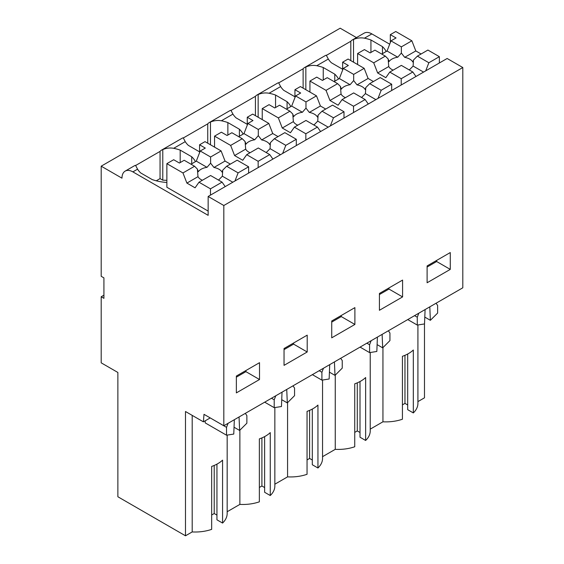 <?xml version="1.0" encoding="UTF-8"?>
<svg xmlns="http://www.w3.org/2000/svg" width="564" height="564" viewBox="0 0 564 564"><rect width="100%" height="100%" fill="white"/><g stroke="black" fill="none" stroke-linecap="round" stroke-linejoin="round"><path stroke-width="0.85" d="M356.441 37.591L340.177 28.2L101.196 166.176L101.196 276.311L103.917 277.883L103.917 298.335L101.196 296.763L103.917 295.191M192.19 415.379L192.19 531.937L185.493 535.8L117.869 496.757L117.869 372.466L101.196 362.842L101.196 296.763M382.942 347.579L382.942 421.801L370.231 429.141M335.256 375.116L335.256 449.339A32.028 18.492 0 0 0 354.735 446.759L354.735 383.83C359.254 382.244 362.885 380.143 365.634 377.535L365.634 440.47A32.028 18.492 0 0 0 370.231 430.924L370.231 352.5M365.634 440.47L360.001 437.22L360.001 381.539M360.001 432.496L357.28 430.924L354.735 432.391M335.256 449.339L322.545 456.678M287.569 402.647L287.569 476.869A32.028 18.492 0 0 0 307.049 474.296L307.049 411.36C311.568 409.774 315.198 407.68 317.948 405.072L317.948 468A32.028 18.492 0 0 0 322.545 458.454L322.545 380.037M317.948 468L312.315 464.75L312.315 409.069M312.315 460.027L309.594 458.454L307.049 459.928M287.569 476.869L274.851 484.208M239.876 430.177L239.876 504.399A32.028 18.492 0 0 0 259.355 501.826L259.355 438.891C263.882 437.311 267.512 435.211 270.262 432.602L270.262 495.53A32.028 18.492 0 0 0 274.851 485.992L274.851 407.568M270.262 495.53L264.629 492.28L264.629 436.599M264.629 487.564L261.9 485.992L259.355 487.458M239.876 504.399L227.165 511.738M192.19 531.937A32.028 18.492 0 0 0 211.669 529.356L211.669 466.428C216.188 464.842 219.826 462.741 222.568 460.132L222.568 523.068A32.028 18.492 0 0 0 227.165 513.522L227.165 435.098M222.568 523.068L216.943 519.818L216.943 464.137M216.943 515.094L214.214 513.522L211.669 514.988M424.481 323.94L424.481 397.824L417.917 401.61M382.942 421.801A32.028 18.492 0 0 0 402.421 419.228L402.421 356.3C406.94 354.714 410.578 352.613 413.32 350.004L413.32 412.933A32.028 18.492 0 0 0 417.917 403.394L417.917 324.97M413.32 412.933L407.694 409.683L407.694 354.009M407.694 404.966L404.966 403.394L402.421 404.86M195.447 161.635A34.926 20.163 0 0 0 191.704 156.757L180.184 150.109A34.933 20.17 0 0 0 173.691 148.311L185.246 141.642L183.215 137.799A15.418 8.897 60 0 0 181.982 138.314L161.544 150.116A15.418 8.897 60 0 1 162.777 149.601L162.777 180.177L160.056 178.605L156.249 180.804M183.272 137.997L207.742 123.861A15.418 8.897 60 0 1 209.23 122.578A15.418 8.897 60 0 1 210.471 122.064C213.989 120.534 217.626 120.111 221.384 120.781L232.939 114.111L230.909 110.269A15.418 8.897 60 0 0 229.668 110.784L209.23 122.578M230.958 110.459L255.429 96.331A15.418 8.897 60 0 1 256.923 95.048A15.418 8.897 60 0 1 258.157 94.533C261.675 93.004 265.313 92.574 269.07 93.25L280.625 86.574L278.595 82.732A15.418 8.897 60 0 0 277.361 83.246L256.923 95.048M278.644 82.929L303.122 68.801A15.418 8.897 60 0 1 304.609 67.518A15.418 8.897 60 0 1 305.843 67.003C309.368 65.473 313.006 65.043 316.757 65.713L328.311 59.044L326.281 55.201A15.418 8.897 60 0 0 325.047 55.716L304.609 67.518M326.33 55.399L350.808 41.271A15.418 8.897 60 0 1 352.296 39.981A15.418 8.897 60 0 1 353.529 39.466L353.529 62.181M386.199 51.5A34.926 20.163 0 0 0 382.455 46.629L370.936 39.974A34.933 20.17 0 0 0 364.443 38.183C360.692 37.513 357.054 37.943 353.529 39.466M352.296 39.981L364.154 33.142A15.418 8.897 60 0 1 371.859 33.903L389.696 44.196M101.196 166.176L121.972 178.175A15.418 8.897 60 0 1 125.166 171.118A15.418 8.897 60 0 1 132.871 171.879L137.56 169.172L135.529 165.33A15.418 8.897 60 0 0 134.295 165.844L125.166 171.118M135.579 165.527L160.056 151.399A15.418 8.897 60 0 1 161.544 150.116M173.691 148.311C169.94 147.641 166.302 148.071 162.777 149.601M328.311 59.044A34.933 20.17 0 0 0 331.421 62.787L342.63 69.259M338.513 79.038A34.926 20.163 0 0 0 334.769 74.159L323.243 67.511A34.933 20.17 0 0 0 316.757 65.713M280.625 86.574A34.933 20.17 0 0 0 283.734 90.325L294.944 96.797M290.82 106.568A34.926 20.163 0 0 0 287.076 101.696L275.556 95.041A34.933 20.17 0 0 0 269.07 93.25M232.939 114.111A34.933 20.17 0 0 0 236.041 117.855L247.258 124.327M243.133 134.098A34.926 20.163 0 0 0 239.39 129.226L227.87 122.571A34.933 20.17 0 0 0 221.384 120.781M185.246 141.642A34.933 20.17 0 0 0 188.355 145.385L199.571 151.857M230.345 164.117L225.05 161.064L221.116 150.926L205.021 141.635L199.571 144.779L205.289 148.085L200.234 151.004L196.3 161.142L207.016 167.332A12.676 7.318 0 0 0 201.094 169.263A12.676 7.318 0 0 0 198.281 171.724L197.393 169.087L194.566 166.253L184.188 160.268L179.401 163.031L173.684 159.725L166.866 163.659L166.866 187.255L208.151 211.091M137.56 169.172A34.933 20.17 0 0 0 140.669 172.915L152.188 179.571A34.926 20.163 0 0 0 166.866 182.44M462.804 67.532L223.823 205.507L223.823 425.771L462.804 287.795L462.804 67.532L447.139 58.487L208.151 196.462L208.151 215.342L132.871 171.879M223.823 205.507L208.151 196.462M450.269 269.388L450.269 252.552L427.11 265.926L427.11 282.761L450.269 269.388L436.642 261.52L427.11 267.026M331.731 320.986L354.897 307.62L354.897 324.448L331.731 337.822L331.731 320.986M379.417 293.456L402.583 280.082L402.583 296.918L379.417 310.292L379.417 293.456M284.044 348.524L284.044 365.359L307.204 351.985L307.204 335.15L284.044 348.524M259.518 379.516L259.518 362.68L236.358 376.054L236.358 392.889L259.518 379.516L245.897 371.648L236.358 377.154M223.823 425.771L203.999 414.321L203.4 421.844L210.21 417.917L226.524 427.35L228.089 423.303M207.742 123.861L207.742 143.207M210.471 144.779L210.471 122.064M255.429 96.331L255.429 115.676M258.157 117.249L258.157 94.533M303.122 68.801L303.122 88.139M305.843 89.711L305.843 67.003M350.808 41.271L350.808 60.609M160.056 151.399L160.056 178.605M436.057 303.235L437.622 305.469L437.622 313.076L430.367 320.31L429.803 306.844M424.791 317.095L430.367 320.31M418.841 313.175L417.275 317.215L414.561 315.65M245.305 413.37L246.87 415.605L246.87 423.204L239.615 430.445L239.051 416.979M234.039 427.223L239.615 430.445M292.991 385.832L294.556 388.067L294.556 395.674L287.302 402.907L286.738 389.442M281.732 399.693L287.302 402.907M275.775 395.773L274.21 399.813L271.495 398.247M340.677 358.302L342.242 360.537L342.242 368.144L334.995 375.377L334.424 361.912M329.418 372.162L334.995 375.377M323.468 368.243L321.903 372.282L319.182 370.71M388.37 330.772L389.935 333.007L389.935 340.607L382.681 347.847L382.117 334.382M377.104 344.625L382.681 347.847M371.154 340.705L369.589 344.752L366.868 343.18M245.897 371.648L245.897 370.548M307.204 351.985L293.583 344.118L284.044 349.624M293.583 344.118L293.583 343.018M402.583 296.918L388.956 289.05L379.417 294.556M388.956 289.05L388.956 287.95M354.897 324.448L341.269 316.587L331.731 322.093M341.269 316.587L341.269 315.48M436.642 261.52L436.642 260.42M369.589 344.752L369.589 352.606L360.072 347.107M377.408 337.096L376.83 351.464L369.589 352.606M321.903 372.282L321.903 380.136L312.378 374.644M329.721 364.633L329.143 379.001L321.903 380.136M274.21 399.813L274.21 407.666L264.692 402.174M282.028 392.163L281.457 406.531L274.21 407.666M226.524 427.35L226.524 435.204L205.197 422.887L205.197 420.807M234.342 419.694L233.764 434.061L226.524 435.204M417.275 317.215L417.275 325.068L407.758 319.577M425.094 309.565L424.516 323.933L417.275 325.068M166.866 180.374A34.933 20.17 0 0 0 162.777 180.177M185.493 535.8L185.493 411.509L203.4 421.844M191.704 163.793L191.704 156.757M180.184 162.58L180.184 150.109M239.39 136.262L239.39 129.226M227.87 122.571L227.87 135.05M287.076 108.732L287.076 101.696M275.556 95.041L275.556 107.512M334.769 81.195L334.769 74.159M323.243 67.511L323.243 79.982M382.455 53.665L382.455 46.629M370.936 52.452L370.936 39.974M357.28 430.924L357.28 382.843M309.594 458.454L309.594 410.38M261.9 485.992L261.9 437.911M214.214 513.522L214.214 465.441M404.966 403.394L404.966 355.313M421.096 53.989L415.802 50.936L411.868 40.798L395.773 31.506L390.316 34.651L396.041 37.957L390.986 40.876L387.052 51.014L397.768 57.204A12.676 7.318 0 0 0 391.846 59.128A12.676 7.318 0 0 0 389.033 61.596L388.145 58.959L385.318 56.125L373.713 62.823L357.618 53.531L357.618 64.543M387.052 51.014L381.757 54.066M397.768 57.204L401.356 53.051L401.356 46.861L390.986 40.876M385.318 56.125L374.94 50.14L370.153 52.903L364.429 49.597L357.618 53.531M409.09 69.851A12.676 7.318 0 0 0 409.774 69.485L413.116 66.066L423.564 72.093M388.145 58.959L388.744 66.552A12.676 7.318 0 0 0 393.136 70.133M401.356 53.051L404.698 57.338A12.676 7.318 0 0 1 412.876 62.061L413.475 60.045L413.116 66.066M415.802 50.936L404.698 57.338M411.868 40.798L401.356 46.861M390.316 42.582L390.316 34.651M388.744 66.552L377.647 72.96L373.713 62.823M389.759 72.086L401.223 78.699L412.82 72.002L401.356 65.389L389.759 72.086L385.825 77.677L377.647 72.96M412.82 72.002L415.964 76.478M428.859 62.745L439.37 56.675L427.907 50.055L417.395 56.125L428.859 62.745L425.714 70.852M417.395 56.125L413.475 60.045M439.37 56.675L439.37 62.971M401.223 78.699L401.223 84.995M373.403 81.526L368.109 78.466L364.175 68.329L348.08 59.037L342.63 62.181L348.355 65.487L343.293 68.406L339.359 78.544L350.082 84.734A12.676 7.318 0 0 0 344.16 86.666A12.676 7.318 0 0 0 341.347 89.133L340.459 86.489L337.624 83.655L326.027 90.353L309.932 81.061L309.932 92.073M339.359 78.544L334.064 81.604M350.082 84.734L353.67 80.581L353.67 74.399L343.293 68.406M337.624 83.655L327.254 77.67L322.467 80.433L316.742 77.127L309.932 81.061M361.397 97.382A12.676 7.318 0 0 0 362.088 97.015L365.43 93.596L375.878 99.624M340.459 86.489L341.058 94.082A12.676 7.318 0 0 0 345.45 97.664M353.67 80.581L357.012 84.875A12.676 7.318 0 0 1 365.19 89.591L365.789 87.582L365.43 93.596M368.109 78.466L357.012 84.875M364.175 68.329L353.67 74.399M342.63 70.119L342.63 62.181M341.058 94.082L329.961 100.491L326.027 90.353M342.066 99.617L353.529 106.236L365.134 99.539L353.67 92.919L342.066 99.617L338.132 105.214L329.961 100.491M365.134 99.539L368.278 104.016M381.172 90.275L391.684 84.205L380.221 77.592L369.709 83.655L381.172 90.275L378.028 98.383M369.709 83.655L365.789 87.582M391.684 84.205L391.684 90.501M353.529 106.236L353.529 112.525M325.717 109.056L320.422 105.997L316.489 95.859L300.393 86.567L294.944 89.711L300.668 93.018L295.606 95.936L291.673 106.074L302.396 112.264A12.676 7.318 0 0 0 296.474 114.196A12.676 7.318 0 0 0 293.661 116.663L292.772 114.02L289.938 111.193L278.341 117.89L262.246 108.591L262.246 119.61M291.673 106.074L286.378 109.134M302.396 112.264L305.977 108.112L305.977 101.929L295.606 95.936M289.938 111.193L279.568 105.2L274.781 107.964L269.056 104.664L262.246 108.591M313.711 124.912A12.676 7.318 0 0 0 314.402 124.545L317.743 121.126L328.192 127.161M292.772 114.02L293.372 121.62A12.676 7.318 0 0 0 297.764 125.194M305.977 108.112L309.326 112.405A12.676 7.318 0 0 1 317.504 117.122L318.103 115.112L317.743 121.126M320.422 105.997L309.326 112.405M316.489 95.859L305.977 101.929M294.944 97.65L294.944 89.711M293.372 121.62L282.275 128.021L278.341 117.89M294.38 127.147L305.843 133.767L317.44 127.069L305.977 120.449L294.38 127.147L290.446 132.744L282.275 128.021M317.44 127.069L320.592 131.546M333.486 117.805L343.998 111.742L332.534 105.123L322.023 111.193L333.486 117.805L330.335 125.92M322.023 111.193L318.103 115.112M343.998 111.742L343.998 118.031M305.843 133.767L305.843 140.062M278.031 136.587L272.736 133.534L268.802 123.396L252.707 114.097L247.258 117.249L252.975 120.548L247.92 123.474L243.986 133.612L254.702 139.802A12.676 7.318 0 0 0 248.78 141.726A12.676 7.318 0 0 0 245.967 144.194L245.079 141.557L242.252 138.723L230.655 145.42L214.553 136.128L214.553 147.141M243.986 133.612L238.692 136.664M254.702 139.802L258.291 135.649L258.291 129.459L247.92 123.474M242.252 138.723L231.874 132.73L227.088 135.494L221.37 132.195L214.553 136.128M266.025 152.449A12.676 7.318 0 0 0 266.709 152.076L270.057 148.656L280.498 154.691M245.079 141.557L245.685 149.15A12.676 7.318 0 0 0 250.071 152.731M258.291 135.649L261.64 139.935A12.676 7.318 0 0 1 269.811 144.659L270.41 142.643L270.057 148.656M272.736 133.534L261.64 139.935M268.802 123.396L258.291 129.459M247.258 125.18L247.258 117.249M245.685 149.15L234.582 155.558L230.655 145.42M246.694 154.684L258.157 161.297L269.754 154.599L258.291 147.987L246.694 154.684L242.76 160.275L234.582 155.558M269.754 154.599L272.906 159.076M285.8 145.343L296.304 139.273L284.841 132.653L274.337 138.723L285.8 145.343L282.649 153.45M274.337 138.723L270.41 142.643M296.304 139.273L296.304 145.568M258.157 161.297L258.157 167.593M196.3 161.142L191.006 164.202M207.016 167.332L210.605 163.179L210.605 156.996L200.234 151.004M218.338 179.979A12.676 7.318 0 0 0 219.022 179.613L222.364 176.194L232.812 182.221M197.393 169.087L197.992 176.68A12.676 7.318 0 0 0 202.384 180.261M210.605 163.179L213.946 167.473A12.676 7.318 0 0 1 222.124 172.189L222.724 170.173L222.364 176.194M225.05 161.064L213.946 167.473M221.116 150.926L210.605 156.996M199.571 152.71L199.571 144.779M166.866 163.659L182.962 172.951L194.566 166.253M197.992 176.68L186.895 183.088L182.962 172.951M199.007 182.214L210.471 188.834L222.068 182.137L210.605 175.517L199.007 182.214L195.073 187.812L186.895 183.088M222.068 182.137L225.212 186.613M238.107 172.873L248.618 166.803L237.155 160.19L226.643 166.253L238.107 172.873L234.962 180.981M226.643 166.253L222.724 170.173M248.618 166.803L248.618 173.099M210.471 188.834L210.471 195.123M364.443 38.183L371.859 33.903"/></g></svg>
